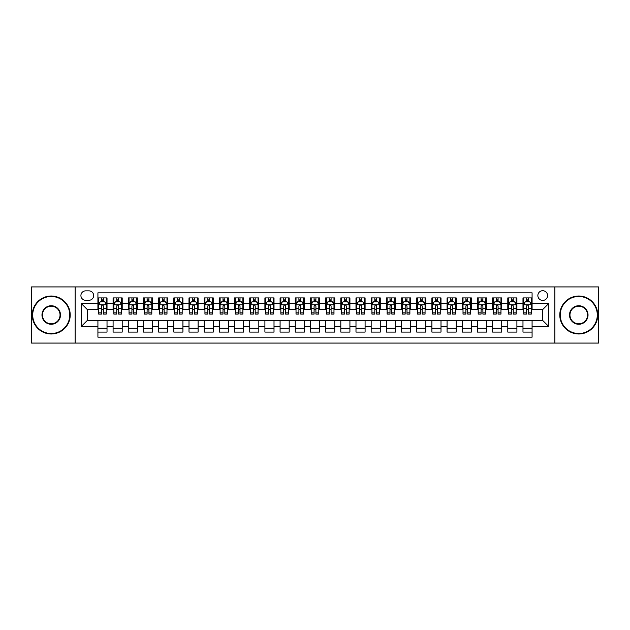 <?xml version="1.0" encoding="UTF-8"?>
<svg xmlns="http://www.w3.org/2000/svg" width="630" height="630" viewBox="0 0 630 630"><rect width="100%" height="100%" fill="white"/><g stroke="black" fill="none" stroke-linecap="round" stroke-linejoin="round"><path stroke-width="0.94" d="M542.713 290.714A4.859 4.859 0 0 0 537.855 295.572A4.859 4.859 0 0 0 542.713 300.423A4.859 4.859 0 0 0 547.572 295.572A4.859 4.859 0 0 0 542.713 290.714M554.857 343.082L598.5 343.082L598.5 286.918L554.857 286.918L554.857 343.082L75.143 343.082L75.143 286.918L31.5 286.918L31.5 343.082L75.143 343.082M532.082 297.919L522.979 297.919L522.979 303.463L516.907 303.463L516.907 309.535L522.979 309.535L522.979 303.463M516.907 303.463L516.907 297.919L507.796 297.919L507.796 303.463L501.724 303.463L501.724 309.535L507.796 309.535L507.796 303.463M501.724 303.463L501.724 297.919L492.613 297.919L492.613 303.463L486.541 303.463L486.541 309.535L492.613 309.535L492.613 303.463M486.541 303.463L486.541 297.919L477.438 297.919L477.438 303.463L471.358 303.463L471.358 309.535L477.438 309.535L477.438 303.463M471.358 303.463L471.358 297.919L462.255 297.919L462.255 303.463L456.183 303.463L456.183 309.535L462.255 309.535L462.255 303.463M456.183 303.463L456.183 297.919L447.072 297.919L447.072 303.463L441 303.463L441 309.535L447.072 309.535L447.072 303.463M441 303.463L441 297.919L431.889 297.919L431.889 303.463L425.817 303.463L425.817 309.535L431.889 309.535L431.889 303.463M425.817 303.463L425.817 297.919L416.713 297.919L416.713 303.463L410.642 303.463L410.642 309.535L416.713 309.535L416.713 303.463M410.642 303.463L410.642 297.919L401.53 297.919L401.53 303.463L395.459 303.463L395.459 309.535L401.53 309.535L401.53 303.463M395.459 303.463L395.459 297.919L386.348 297.919L386.348 303.463L380.276 303.463L380.276 309.535L386.348 309.535L386.348 303.463M380.276 303.463L380.276 297.919L371.172 297.919L371.172 303.463L365.093 303.463L365.093 309.535L371.172 309.535L371.172 303.463M365.093 303.463L365.093 297.919L355.989 297.919L355.989 303.463L349.918 303.463L349.918 309.535L355.989 309.535L355.989 303.463M349.918 303.463L349.918 297.919L340.806 297.919L340.806 303.463L334.735 303.463L334.735 309.535L340.806 309.535L340.806 303.463M334.735 303.463L334.735 297.919L325.623 297.919L325.623 303.463L319.552 303.463L319.552 309.535L325.623 309.535L325.623 303.463M319.552 303.463L319.552 297.919L310.448 297.919L310.448 303.463L304.377 303.463L304.377 309.535L310.448 309.535L310.448 303.463M304.377 303.463L304.377 297.919L295.265 297.919L295.265 303.463L289.194 303.463L289.194 309.535L295.265 309.535L295.265 303.463M289.194 303.463L289.194 297.919L280.082 297.919L280.082 303.463L274.011 303.463L274.011 309.535L280.082 309.535L280.082 303.463M274.011 303.463L274.011 297.919L264.907 297.919L264.907 303.463L258.828 303.463L258.828 309.535L264.907 309.535L264.907 303.463M258.828 303.463L258.828 297.919L249.724 297.919L249.724 303.463L243.652 303.463L243.652 309.535L249.724 309.535L249.724 303.463M243.652 303.463L243.652 297.919L234.541 297.919L234.541 303.463L228.47 303.463L228.47 309.535L234.541 309.535L234.541 303.463M228.47 303.463L228.47 297.919L219.358 297.919L219.358 303.463L213.286 303.463L213.286 309.535L219.358 309.535L219.358 303.463M213.286 303.463L213.286 297.919L204.183 297.919L204.183 303.463L198.111 303.463L198.111 309.535L204.183 309.535L204.183 303.463M198.111 303.463L198.111 297.919L189 297.919L189 303.463L182.928 303.463L182.928 309.535L189 309.535L189 303.463M182.928 303.463L182.928 297.919L173.817 297.919L173.817 303.463L167.745 303.463L167.745 309.535L173.817 309.535L173.817 303.463M167.745 303.463L167.745 297.919L158.642 297.919L158.642 303.463L152.562 303.463L152.562 309.535L158.642 309.535L158.642 303.463M152.562 303.463L152.562 297.919L143.459 297.919L143.459 303.463L137.387 303.463L137.387 309.535L143.459 309.535L143.459 303.463M137.387 303.463L137.387 297.919L128.276 297.919L128.276 303.463L122.204 303.463L122.204 309.535L128.276 309.535L128.276 303.463M122.204 303.463L122.204 297.919L113.093 297.919L113.093 309.535L107.021 309.535L107.021 297.919L97.918 297.919M97.918 332.081L107.021 332.081L107.021 320.465L113.093 320.465L113.093 332.081L122.204 332.081L122.204 320.465L128.276 320.465L128.276 326.537L122.204 326.537M128.276 326.537L128.276 332.081L137.387 332.081L137.387 320.465L143.459 320.465L143.459 326.537L137.387 326.537M143.459 326.537L143.459 332.081L152.562 332.081L152.562 320.465L158.642 320.465L158.642 326.537L152.562 326.537M158.642 326.537L158.642 332.081L167.745 332.081L167.745 320.465L173.817 320.465L173.817 326.537L167.745 326.537M173.817 326.537L173.817 332.081L182.928 332.081L182.928 320.465L189 320.465L189 326.537L182.928 326.537M189 326.537L189 332.081L198.111 332.081L198.111 320.465L204.183 320.465L204.183 326.537L198.111 326.537M204.183 326.537L204.183 332.081L213.286 332.081L213.286 320.465L219.358 320.465L219.358 326.537L213.286 326.537M219.358 326.537L219.358 332.081L228.47 332.081L228.47 320.465L234.541 320.465L234.541 326.537L228.47 326.537M234.541 326.537L234.541 332.081L243.652 332.081L243.652 320.465L249.724 320.465L249.724 326.537L243.652 326.537M249.724 326.537L249.724 332.081L258.828 332.081L258.828 320.465L264.907 320.465L264.907 326.537L258.828 326.537M264.907 326.537L264.907 332.081L274.011 332.081L274.011 320.465L280.082 320.465L280.082 326.537L274.011 326.537M280.082 326.537L280.082 332.081L289.194 332.081L289.194 320.465L295.265 320.465L295.265 326.537L289.194 326.537M295.265 326.537L295.265 332.081L304.377 332.081L304.377 320.465L310.448 320.465L310.448 326.537L304.377 326.537M310.448 326.537L310.448 332.081L319.552 332.081L319.552 320.465L325.623 320.465L325.623 326.537L319.552 326.537M325.623 326.537L325.623 332.081L334.735 332.081L334.735 320.465L340.806 320.465L340.806 326.537L334.735 326.537M340.806 326.537L340.806 332.081L349.918 332.081L349.918 320.465L355.989 320.465L355.989 326.537L349.918 326.537M355.989 326.537L355.989 332.081L365.093 332.081L365.093 320.465L371.172 320.465L371.172 326.537L365.093 326.537M371.172 326.537L371.172 332.081L380.276 332.081L380.276 320.465L386.348 320.465L386.348 326.537L380.276 326.537M386.348 326.537L386.348 332.081L395.459 332.081L395.459 320.465L401.53 320.465L401.53 326.537L395.459 326.537M401.53 326.537L401.53 332.081L410.642 332.081L410.642 320.465L416.713 320.465L416.713 326.537L410.642 326.537M416.713 326.537L416.713 332.081L425.817 332.081L425.817 320.465L431.889 320.465L431.889 326.537L425.817 326.537M431.889 326.537L431.889 332.081L441 332.081L441 320.465L447.072 320.465L447.072 326.537L441 326.537M447.072 326.537L447.072 332.081L456.183 332.081L456.183 320.465L462.255 320.465L462.255 326.537L456.183 326.537M462.255 326.537L462.255 332.081L471.358 332.081L471.358 320.465L477.438 320.465L477.438 326.537L471.358 326.537M477.438 326.537L477.438 332.081L486.541 332.081L486.541 320.465L492.613 320.465L492.613 326.537L486.541 326.537M492.613 326.537L492.613 332.081L501.724 332.081L501.724 320.465L507.796 320.465L507.796 326.537L501.724 326.537M507.796 326.537L507.796 332.081L516.907 332.081L516.907 320.465L522.979 320.465L522.979 326.537L516.907 326.537M85.617 300.274L88.956 300.274A4.709 4.709 0 0 0 93.665 295.572A4.709 4.709 0 0 0 88.956 290.863L85.617 290.863A4.709 4.709 0 0 0 80.916 295.572A4.709 4.709 0 0 0 85.617 300.274M554.857 286.918L75.143 286.918M532.082 303.463L532.082 292.84L97.918 292.84L97.918 309.535L87.287 309.535L87.287 320.465L97.918 320.465L97.918 337.16L532.082 337.16L532.082 320.465L542.713 320.465L542.713 309.535L532.082 309.535L532.082 303.463L548.785 303.463L548.785 326.537L532.082 326.537M97.918 326.537L81.215 326.537L81.215 303.463L97.918 303.463M522.979 326.537L522.979 332.081L532.082 332.081M97.918 301.715L98.674 301.715M101.556 301.715L103.383 301.715M106.265 301.715L107.021 301.715M97.918 309.385L98.674 309.385M101.556 309.385L103.383 309.385M106.265 309.385L107.021 309.385M97.918 320.615L107.021 320.615M97.918 328.285L107.021 328.285M113.093 309.385L113.857 309.385M116.739 309.385L118.558 309.385M121.448 309.385L122.204 309.385M113.093 301.715L113.857 301.715M116.739 301.715L118.558 301.715M121.448 301.715L122.204 301.715M113.093 320.615L122.204 320.615M113.093 328.285L122.204 328.285M128.276 320.615L137.387 320.615M128.276 328.285L137.387 328.285M128.276 301.715L129.04 301.715M131.922 301.715L133.741 301.715M136.623 301.715L137.387 301.715M128.276 309.385L129.04 309.385M131.922 309.385L133.741 309.385M136.623 309.385L137.387 309.385M143.459 320.615L152.562 320.615M143.459 328.285L152.562 328.285M143.459 301.715L144.215 301.715M147.105 301.715L148.924 301.715M151.806 301.715L152.562 301.715M143.459 309.385L144.215 309.385M147.105 309.385L148.924 309.385M151.806 309.385L152.562 309.385M158.642 320.615L167.745 320.615M158.642 328.285L167.745 328.285M158.642 301.715L159.398 301.715M162.28 301.715L164.107 301.715M166.989 301.715L167.745 301.715M158.642 309.385L159.398 309.385M162.28 309.385L164.107 309.385M166.989 309.385L167.745 309.385M173.817 320.615L182.928 320.615M173.817 328.285L182.928 328.285M173.817 301.715L174.581 301.715M177.463 301.715L179.282 301.715M182.172 301.715L182.928 301.715M173.817 309.385L174.581 309.385M177.463 309.385L179.282 309.385M182.172 309.385L182.928 309.385M189 320.615L198.111 320.615M189 328.285L198.111 328.285M189 301.715L189.756 301.715M192.646 301.715L194.465 301.715M197.347 301.715L198.111 301.715M189 309.385L189.756 309.385M192.646 309.385L194.465 309.385M197.347 309.385L198.111 309.385M204.183 320.615L213.286 320.615M204.183 328.285L213.286 328.285M204.183 301.715L204.939 301.715M207.821 301.715L209.648 301.715M212.53 301.715L213.286 301.715M204.183 309.385L204.939 309.385M207.821 309.385L209.648 309.385M212.53 309.385L213.286 309.385M219.358 320.615L228.47 320.615M219.358 328.285L228.47 328.285M219.358 301.715L220.122 301.715M223.004 301.715L224.823 301.715M227.714 301.715L228.47 301.715M219.358 309.385L220.122 309.385M223.004 309.385L224.823 309.385M227.714 309.385L228.47 309.385M234.541 320.615L243.652 320.615M234.541 328.285L243.652 328.285M234.541 301.715L235.305 301.715M238.187 301.715L240.006 301.715M242.889 301.715L243.652 301.715M234.541 309.385L235.305 309.385M238.187 309.385L240.006 309.385M242.889 309.385L243.652 309.385M249.724 320.615L258.828 320.615M249.724 328.285L258.828 328.285M249.724 301.715L250.48 301.715M253.362 301.715L255.189 301.715M258.072 301.715L258.828 301.715M249.724 309.385L250.48 309.385M253.362 309.385L255.189 309.385M258.072 309.385L258.828 309.385M264.907 320.615L274.011 320.615M264.907 328.285L274.011 328.285M264.907 301.715L265.663 301.715M268.545 301.715L270.372 301.715M273.255 301.715L274.011 301.715M264.907 309.385L265.663 309.385M268.545 309.385L270.372 309.385M273.255 309.385L274.011 309.385M280.082 320.615L289.194 320.615M280.082 328.285L289.194 328.285M280.082 301.715L280.846 301.715M283.728 301.715L285.548 301.715M288.438 301.715L289.194 301.715M280.082 309.385L280.846 309.385M283.728 309.385L285.548 309.385M288.438 309.385L289.194 309.385M295.265 320.615L304.377 320.615M295.265 328.285L304.377 328.285M295.265 301.715L296.021 301.715M298.911 301.715L300.731 301.715M303.613 301.715L304.377 301.715M295.265 309.385L296.021 309.385M298.911 309.385L300.731 309.385M303.613 309.385L304.377 309.385M310.448 320.615L319.552 320.615M310.448 328.285L319.552 328.285M310.448 301.715L311.204 301.715M314.086 301.715L315.913 301.715M318.796 301.715L319.552 301.715M310.448 309.385L311.204 309.385M314.086 309.385L315.913 309.385M318.796 309.385L319.552 309.385M325.623 320.615L334.735 320.615M325.623 328.285L334.735 328.285M325.623 301.715L326.387 301.715M329.269 301.715L331.089 301.715M333.979 301.715L334.735 301.715M325.623 309.385L326.387 309.385M329.269 309.385L331.089 309.385M333.979 309.385L334.735 309.385M340.806 320.615L349.918 320.615M340.806 328.285L349.918 328.285M340.806 301.715L341.562 301.715M344.452 301.715L346.272 301.715M349.154 301.715L349.918 301.715M340.806 309.385L341.562 309.385M344.452 309.385L346.272 309.385M349.154 309.385L349.918 309.385M355.989 320.615L365.093 320.615M355.989 328.285L365.093 328.285M355.989 301.715L356.745 301.715M359.628 301.715L361.455 301.715M364.337 301.715L365.093 301.715M355.989 309.385L356.745 309.385M359.628 309.385L361.455 309.385M364.337 309.385L365.093 309.385M371.172 320.615L380.276 320.615M371.172 328.285L380.276 328.285M371.172 301.715L371.928 301.715M374.811 301.715L376.638 301.715M379.52 301.715L380.276 301.715M371.172 309.385L371.928 309.385M374.811 309.385L376.638 309.385M379.52 309.385L380.276 309.385M386.348 320.615L395.459 320.615M386.348 328.285L395.459 328.285M386.348 301.715L387.111 301.715M389.994 301.715L391.813 301.715M394.695 301.715L395.459 301.715M386.348 309.385L387.111 309.385M389.994 309.385L391.813 309.385M394.695 309.385L395.459 309.385M401.53 320.615L410.642 320.615M401.53 328.285L410.642 328.285M401.53 301.715L402.286 301.715M405.177 301.715L406.996 301.715M409.878 301.715L410.642 301.715M401.53 309.385L402.286 309.385M405.177 309.385L406.996 309.385M409.878 309.385L410.642 309.385M416.713 320.615L425.817 320.615M416.713 328.285L425.817 328.285M416.713 301.715L417.469 301.715M420.352 301.715L422.179 301.715M425.061 301.715L425.817 301.715M416.713 309.385L417.469 309.385M420.352 309.385L422.179 309.385M425.061 309.385L425.817 309.385M431.889 320.615L441 320.615M431.889 328.285L441 328.285M431.889 301.715L432.652 301.715M435.535 301.715L437.354 301.715M440.244 301.715L441 301.715M431.889 309.385L432.652 309.385M435.535 309.385L437.354 309.385M440.244 309.385L441 309.385M447.072 320.615L456.183 320.615M447.072 328.285L456.183 328.285M447.072 301.715L447.828 301.715M450.718 301.715L452.537 301.715M455.419 301.715L456.183 301.715M447.072 309.385L447.828 309.385M450.718 309.385L452.537 309.385M455.419 309.385L456.183 309.385M462.255 320.615L471.358 320.615M462.255 328.285L471.358 328.285M462.255 301.715L463.011 301.715M465.893 301.715L467.72 301.715M470.602 301.715L471.358 301.715M462.255 309.385L463.011 309.385M465.893 309.385L467.72 309.385M470.602 309.385L471.358 309.385M477.438 320.615L486.541 320.615M477.438 328.285L486.541 328.285M477.438 301.715L478.194 301.715M481.076 301.715L482.895 301.715M485.785 301.715L486.541 301.715M477.438 309.385L478.194 309.385M481.076 309.385L482.895 309.385M485.785 309.385L486.541 309.385M492.613 320.615L501.724 320.615M492.613 328.285L501.724 328.285M492.613 301.715L493.377 301.715M496.259 301.715L498.078 301.715M500.96 301.715L501.724 301.715M492.613 309.385L493.377 309.385M496.259 309.385L498.078 309.385M500.96 309.385L501.724 309.385M507.796 320.615L516.907 320.615M507.796 328.285L516.907 328.285M507.796 301.715L508.552 301.715M511.442 301.715L513.261 301.715M516.143 301.715L516.907 301.715M507.796 309.385L508.552 309.385M511.442 309.385L513.261 309.385M516.143 309.385L516.907 309.385M522.979 320.615L532.082 320.615M522.979 328.285L532.082 328.285M522.979 301.715L523.735 301.715M526.617 301.715L528.444 301.715M531.326 301.715L532.082 301.715M522.979 309.385L523.735 309.385M526.617 309.385L528.444 309.385M531.326 309.385L532.082 309.385M87.287 309.535L81.215 303.463M87.287 320.465L81.215 326.537M548.785 303.463L542.713 309.535M548.785 326.537L542.713 320.465M103.383 299.896L101.556 299.896M106.265 312.85L103.383 312.85L103.383 314.086L106.265 314.086L106.265 304.825L104.745 301.794L100.194 301.794L98.674 304.825L98.674 314.086L101.556 314.086L101.556 312.85L98.674 312.85M98.674 304.825L98.674 297.919M106.265 304.825L106.265 297.919M101.556 301.794L101.556 297.919M103.383 297.919L103.383 301.794M103.383 312.85L103.383 305.967C102.777 304.794 102.17 304.794 101.556 305.967L101.556 312.85M51.235 296.478A18.522 18.522 0 0 0 32.713 315A18.522 18.522 0 0 0 51.235 333.522A18.522 18.522 0 0 0 69.757 315A18.522 18.522 0 0 0 51.235 296.478M51.235 333.979A18.979 18.979 0 0 1 32.256 315A18.979 18.979 0 0 1 51.235 296.021A18.979 18.979 0 0 1 70.213 315A18.979 18.979 0 0 1 51.235 333.979M51.235 305.739A9.261 9.261 0 0 1 60.496 315A9.261 9.261 0 0 1 51.235 324.261A9.261 9.261 0 0 1 41.974 315A9.261 9.261 0 0 1 51.235 305.739M51.235 323.804A8.804 8.804 0 0 0 60.039 315A8.804 8.804 0 0 0 51.235 306.196A8.804 8.804 0 0 0 42.431 315A8.804 8.804 0 0 0 51.235 323.804M578.765 296.478A18.522 18.522 0 0 0 560.243 315A18.522 18.522 0 0 0 578.765 333.522A18.522 18.522 0 0 0 597.287 315A18.522 18.522 0 0 0 578.765 296.478M578.765 333.979A18.979 18.979 0 0 1 559.787 315A18.979 18.979 0 0 1 578.765 296.021A18.979 18.979 0 0 1 597.744 315A18.979 18.979 0 0 1 578.765 333.979M578.765 305.739A9.261 9.261 0 0 1 588.026 315A9.261 9.261 0 0 1 578.765 324.261A9.261 9.261 0 0 1 569.504 315A9.261 9.261 0 0 1 578.765 305.739M578.765 323.804A8.804 8.804 0 0 0 587.569 315A8.804 8.804 0 0 0 578.765 306.196A8.804 8.804 0 0 0 569.961 315A8.804 8.804 0 0 0 578.765 323.804M118.558 299.896L116.739 299.896M121.448 312.85L118.558 312.85L118.558 314.086L121.448 314.086L121.448 304.825L119.928 301.794L115.377 301.794L113.857 304.825L113.857 314.086L116.739 314.086L116.739 312.85L113.857 312.85M113.857 304.825L113.857 297.919M121.448 304.825L121.448 297.919M116.739 301.794L116.739 297.919M118.558 297.919L118.558 301.794M118.558 312.85L118.558 305.967C117.952 304.794 117.345 304.794 116.739 305.967L116.739 312.85M133.741 299.896L131.922 299.896M136.623 312.85L133.741 312.85L133.741 314.086L136.623 314.086L136.623 304.825L135.111 301.794L130.552 301.794L129.04 304.825L129.04 314.086L131.922 314.086L131.922 312.85L129.04 312.85M129.04 304.825L129.04 297.919M136.623 304.825L136.623 297.919M131.922 301.794L131.922 297.919M133.741 297.919L133.741 301.794M133.741 312.85L133.741 305.967C133.135 304.794 132.528 304.794 131.922 305.967L131.922 312.85M148.924 299.896L147.105 299.896M151.806 312.85L148.924 312.85L148.924 314.086L151.806 314.086L151.806 304.825L150.286 301.794L145.735 301.794L144.215 304.825L144.215 314.086L147.105 314.086L147.105 312.85L144.215 312.85M144.215 304.825L144.215 297.919M151.806 304.825L151.806 297.919M147.105 301.794L147.105 297.919M148.924 297.919L148.924 301.794M148.924 312.85L148.924 305.967C148.318 304.794 147.711 304.794 147.105 305.967L147.105 312.85M164.107 299.896L162.28 299.896M166.989 312.85L164.107 312.85L164.107 314.086L166.989 314.086L166.989 304.825L165.47 301.794L160.918 301.794L159.398 304.825L159.398 314.086L162.28 314.086L162.28 312.85L159.398 312.85M159.398 304.825L159.398 297.919M166.989 304.825L166.989 297.919M162.28 301.794L162.28 297.919M164.107 297.919L164.107 301.794M164.107 312.85L164.107 305.967C163.501 304.794 162.887 304.794 162.28 305.967L162.28 312.85M179.282 299.896L177.463 299.896M182.172 312.85L179.282 312.85L179.282 314.086L182.172 314.086L182.172 304.825L180.653 301.794L176.093 301.794L174.581 304.825L174.581 314.086L177.463 314.086L177.463 312.85L174.581 312.85M174.581 304.825L174.581 297.919M182.172 304.825L182.172 297.919M177.463 301.794L177.463 297.919M179.282 297.919L179.282 301.794M179.282 312.85L179.282 305.967C178.676 304.794 178.07 304.794 177.463 305.967L177.463 312.85M194.465 299.896L192.646 299.896M197.347 312.85L194.465 312.85L194.465 314.086L197.347 314.086L197.347 304.825L195.828 301.794L191.276 301.794L189.756 304.825L189.756 314.086L192.646 314.086L192.646 312.85L189.756 312.85M189.756 304.825L189.756 297.919M197.347 304.825L197.347 297.919M192.646 301.794L192.646 297.919M194.465 297.919L194.465 301.794M194.465 312.85L194.465 305.967C193.859 304.794 193.252 304.794 192.646 305.967L192.646 312.85M209.648 299.896L207.821 299.896M212.53 312.85L209.648 312.85L209.648 314.086L212.53 314.086L212.53 304.825L211.011 301.794L206.459 301.794L204.939 304.825L204.939 314.086L207.821 314.086L207.821 312.85L204.939 312.85M204.939 304.825L204.939 297.919M212.53 304.825L212.53 297.919M207.821 301.794L207.821 297.919M209.648 297.919L209.648 301.794M209.648 312.85L209.648 305.967C209.042 304.794 208.435 304.794 207.821 305.967L207.821 312.85M224.823 299.896L223.004 299.896M227.714 312.85L224.823 312.85L224.823 314.086L227.714 314.086L227.714 304.825L226.194 301.794L221.642 301.794L220.122 304.825L220.122 314.086L223.004 314.086L223.004 312.85L220.122 312.85M220.122 304.825L220.122 297.919M227.714 304.825L227.714 297.919M223.004 301.794L223.004 297.919M224.823 297.919L224.823 301.794M224.823 312.85L224.823 305.967C224.217 304.794 223.611 304.794 223.004 305.967L223.004 312.85M240.006 299.896L238.187 299.896M242.889 312.85L240.006 312.85L240.006 314.086L242.889 314.086L242.889 304.825L241.377 301.794L236.817 301.794L235.305 304.825L235.305 314.086L238.187 314.086L238.187 312.85L235.305 312.85M235.305 304.825L235.305 297.919M242.889 304.825L242.889 297.919M238.187 301.794L238.187 297.919M240.006 297.919L240.006 301.794M240.006 312.85L240.006 305.967C239.4 304.794 238.794 304.794 238.187 305.967L238.187 312.85M255.189 299.896L253.362 299.896M258.072 312.85L255.189 312.85L255.189 314.086L258.072 314.086L258.072 304.825L256.552 301.794L252 301.794L250.48 304.825L250.48 314.086L253.362 314.086L253.362 312.85L250.48 312.85M250.48 304.825L250.48 297.919M258.072 304.825L258.072 297.919M253.362 301.794L253.362 297.919M255.189 297.919L255.189 301.794M255.189 312.85L255.189 305.967C254.583 304.794 253.977 304.794 253.362 305.967L253.362 312.85M270.372 299.896L268.545 299.896M273.255 312.85L270.372 312.85L270.372 314.086L273.255 314.086L273.255 304.825L271.735 301.794L267.183 301.794L265.663 304.825L265.663 314.086L268.545 314.086L268.545 312.85L265.663 312.85M265.663 304.825L265.663 297.919M273.255 304.825L273.255 297.919M268.545 301.794L268.545 297.919M270.372 297.919L270.372 301.794M270.372 312.85L270.372 305.967C269.766 304.794 269.152 304.794 268.545 305.967L268.545 312.85M285.548 299.896L283.728 299.896M288.438 312.85L285.548 312.85L285.548 314.086L288.438 314.086L288.438 304.825L286.918 301.794L282.358 301.794L280.846 304.825L280.846 314.086L283.728 314.086L283.728 312.85L280.846 312.85M280.846 304.825L280.846 297.919M288.438 304.825L288.438 297.919M283.728 301.794L283.728 297.919M285.548 297.919L285.548 301.794M285.548 312.85L285.548 305.967C284.941 304.794 284.335 304.794 283.728 305.967L283.728 312.85M300.731 299.896L298.911 299.896M303.613 312.85L300.731 312.85L300.731 314.086L303.613 314.086L303.613 304.825L302.093 301.794L297.541 301.794L296.021 304.825L296.021 314.086L298.911 314.086L298.911 312.85L296.021 312.85M296.021 304.825L296.021 297.919M303.613 304.825L303.613 297.919M298.911 301.794L298.911 297.919M300.731 297.919L300.731 301.794M300.731 312.85L300.731 305.967C300.124 304.794 299.518 304.794 298.911 305.967L298.911 312.85M315.913 299.896L314.086 299.896M318.796 312.85L315.913 312.85L315.913 314.086L318.796 314.086L318.796 304.825L317.276 301.794L312.724 301.794L311.204 304.825L311.204 314.086L314.086 314.086L314.086 312.85L311.204 312.85M311.204 304.825L311.204 297.919M318.796 304.825L318.796 297.919M314.086 301.794L314.086 297.919M315.913 297.919L315.913 301.794M315.913 312.85L315.913 305.967C315.307 304.794 314.701 304.794 314.086 305.967L314.086 312.85M331.089 299.896L329.269 299.896M333.979 312.85L331.089 312.85L331.089 314.086L333.979 314.086L333.979 304.825L332.459 301.794L327.907 301.794L326.387 304.825L326.387 314.086L329.269 314.086L329.269 312.85L326.387 312.85M326.387 304.825L326.387 297.919M333.979 304.825L333.979 297.919M329.269 301.794L329.269 297.919M331.089 297.919L331.089 301.794M331.089 312.85L331.089 305.967C330.482 304.794 329.876 304.794 329.269 305.967L329.269 312.85M346.272 299.896L344.452 299.896M349.154 312.85L346.272 312.85L346.272 314.086L349.154 314.086L349.154 304.825L347.642 301.794L343.082 301.794L341.562 304.825L341.562 314.086L344.452 314.086L344.452 312.85L341.562 312.85M341.562 304.825L341.562 297.919M349.154 304.825L349.154 297.919M344.452 301.794L344.452 297.919M346.272 297.919L346.272 301.794M346.272 312.85L346.272 305.967C345.665 304.794 345.059 304.794 344.452 305.967L344.452 312.85M361.455 299.896L359.628 299.896M364.337 312.85L361.455 312.85L361.455 314.086L364.337 314.086L364.337 304.825L362.817 301.794L358.265 301.794L356.745 304.825L356.745 314.086L359.628 314.086L359.628 312.85L356.745 312.85M356.745 304.825L356.745 297.919M364.337 304.825L364.337 297.919M359.628 301.794L359.628 297.919M361.455 297.919L361.455 301.794M361.455 312.85L361.455 305.967C360.848 304.794 360.242 304.794 359.628 305.967L359.628 312.85M376.638 299.896L374.811 299.896M379.52 312.85L376.638 312.85L376.638 314.086L379.52 314.086L379.52 304.825L378 301.794L373.448 301.794L371.928 304.825L371.928 314.086L374.811 314.086L374.811 312.85L371.928 312.85M371.928 304.825L371.928 297.919M379.52 304.825L379.52 297.919M374.811 301.794L374.811 297.919M376.638 297.919L376.638 301.794M376.638 312.85L376.638 305.967C376.031 304.794 375.417 304.794 374.811 305.967L374.811 312.85M391.813 299.896L389.994 299.896M394.695 312.85L391.813 312.85L391.813 314.086L394.695 314.086L394.695 304.825L393.183 301.794L388.623 301.794L387.111 304.825L387.111 314.086L389.994 314.086L389.994 312.85L387.111 312.85M387.111 304.825L387.111 297.919M394.695 304.825L394.695 297.919M389.994 301.794L389.994 297.919M391.813 297.919L391.813 301.794M391.813 312.85L391.813 305.967C391.206 304.794 390.6 304.794 389.994 305.967L389.994 312.85M406.996 299.896L405.177 299.896M409.878 312.85L406.996 312.85L406.996 314.086L409.878 314.086L409.878 304.825L408.358 301.794L403.806 301.794L402.286 304.825L402.286 314.086L405.177 314.086L405.177 312.85L402.286 312.85M402.286 304.825L402.286 297.919M409.878 304.825L409.878 297.919M405.177 301.794L405.177 297.919M406.996 297.919L406.996 301.794M406.996 312.85L406.996 305.967C406.389 304.794 405.783 304.794 405.177 305.967L405.177 312.85M422.179 299.896L420.352 299.896M425.061 312.85L422.179 312.85L422.179 314.086L425.061 314.086L425.061 304.825L423.541 301.794L418.989 301.794L417.469 304.825L417.469 314.086L420.352 314.086L420.352 312.85L417.469 312.85M417.469 304.825L417.469 297.919M425.061 304.825L425.061 297.919M420.352 301.794L420.352 297.919M422.179 297.919L422.179 301.794M422.179 312.85L422.179 305.967C421.572 304.794 420.966 304.794 420.352 305.967L420.352 312.85M437.354 299.896L435.535 299.896M440.244 312.85L437.354 312.85L437.354 314.086L440.244 314.086L440.244 304.825L438.724 301.794L434.172 301.794L432.652 304.825L432.652 314.086L435.535 314.086L435.535 312.85L432.652 312.85M432.652 304.825L432.652 297.919M440.244 304.825L440.244 297.919M435.535 301.794L435.535 297.919M437.354 297.919L437.354 301.794M437.354 312.85L437.354 305.967C436.748 304.794 436.141 304.794 435.535 305.967L435.535 312.85M452.537 299.896L450.718 299.896M455.419 312.85L452.537 312.85L452.537 314.086L455.419 314.086L455.419 304.825L453.907 301.794L449.348 301.794L447.828 304.825L447.828 314.086L450.718 314.086L450.718 312.85L447.828 312.85M447.828 304.825L447.828 297.919M455.419 304.825L455.419 297.919M450.718 301.794L450.718 297.919M452.537 297.919L452.537 301.794M452.537 312.85L452.537 305.967C451.93 304.794 451.324 304.794 450.718 305.967L450.718 312.85M467.72 299.896L465.893 299.896M470.602 312.85L467.72 312.85L467.72 314.086L470.602 314.086L470.602 304.825L469.082 301.794L464.53 301.794L463.011 304.825L463.011 314.086L465.893 314.086L465.893 312.85L463.011 312.85M463.011 304.825L463.011 297.919M470.602 304.825L470.602 297.919M465.893 301.794L465.893 297.919M467.72 297.919L467.72 301.794M467.72 312.85L467.72 305.967C467.113 304.794 466.507 304.794 465.893 305.967L465.893 312.85M482.895 299.896L481.076 299.896M485.785 312.85L482.895 312.85L482.895 314.086L485.785 314.086L485.785 304.825L484.265 301.794L479.713 301.794L478.194 304.825L478.194 314.086L481.076 314.086L481.076 312.85L478.194 312.85M478.194 304.825L478.194 297.919M485.785 304.825L485.785 297.919M481.076 301.794L481.076 297.919M482.895 297.919L482.895 301.794M482.895 312.85L482.895 305.967C482.289 304.794 481.682 304.794 481.076 305.967L481.076 312.85M498.078 299.896L496.259 299.896M500.96 312.85L498.078 312.85L498.078 314.086L500.96 314.086L500.96 304.825L499.448 301.794L494.889 301.794L493.377 304.825L493.377 314.086L496.259 314.086L496.259 312.85L493.377 312.85M493.377 304.825L493.377 297.919M500.96 304.825L500.96 297.919M496.259 301.794L496.259 297.919M498.078 297.919L498.078 301.794M498.078 312.85L498.078 305.967C497.472 304.794 496.865 304.794 496.259 305.967L496.259 312.85M513.261 299.896L511.442 299.896M516.143 312.85L513.261 312.85L513.261 314.086L516.143 314.086L516.143 304.825L514.623 301.794L510.072 301.794L508.552 304.825L508.552 314.086L511.442 314.086L511.442 312.85L508.552 312.85M508.552 304.825L508.552 297.919M516.143 304.825L516.143 297.919M511.442 301.794L511.442 297.919M513.261 297.919L513.261 301.794M513.261 312.85L513.261 305.967C512.655 304.794 512.048 304.794 511.442 305.967L511.442 312.85M528.444 299.896L526.617 299.896M531.326 312.85L528.444 312.85L528.444 314.086L531.326 314.086L531.326 304.825L529.806 301.794L525.255 301.794L523.735 304.825L523.735 314.086L526.617 314.086L526.617 312.85L523.735 312.85M523.735 304.825L523.735 297.919M531.326 304.825L531.326 297.919M526.617 301.794L526.617 297.919M528.444 297.919L528.444 301.794M528.444 312.85L528.444 305.967C527.838 304.794 527.231 304.794 526.617 305.967L526.617 312.85M113.093 326.537L107.021 326.537M113.093 303.463L107.021 303.463M106.226 304.755L98.713 304.755M98.674 302.628L99.776 302.628M105.163 302.628L106.265 302.628M101.556 308.346L98.674 308.346M106.265 308.346L103.383 308.346M103.383 300.864L101.556 300.864M121.409 304.755L113.896 304.755M113.857 302.628L114.959 302.628M120.346 302.628L121.448 302.628M116.739 308.346L113.857 308.346M121.448 308.346L118.558 308.346M118.558 300.864L116.739 300.864M136.592 304.755L129.071 304.755M129.04 302.628L130.134 302.628M135.529 302.628L136.623 302.628M131.922 308.346L129.04 308.346M136.623 308.346L133.741 308.346M133.741 300.864L131.922 300.864M151.767 304.755L144.254 304.755M144.215 302.628L145.317 302.628M150.704 302.628L151.806 302.628M147.105 308.346L144.215 308.346M151.806 308.346L148.924 308.346M148.924 300.864L147.105 300.864M166.95 304.755L159.437 304.755M159.398 302.628L160.5 302.628M165.887 302.628L166.989 302.628M162.28 308.346L159.398 308.346M166.989 308.346L164.107 308.346M164.107 300.864L162.28 300.864M182.133 304.755L174.612 304.755M174.581 302.628L175.675 302.628M181.07 302.628L182.172 302.628M177.463 308.346L174.581 308.346M182.172 308.346L179.282 308.346M179.282 300.864L177.463 300.864M197.308 304.755L189.795 304.755M189.756 302.628L190.858 302.628M196.253 302.628L197.347 302.628M192.646 308.346L189.756 308.346M197.347 308.346L194.465 308.346M194.465 300.864L192.646 300.864M212.491 304.755L204.978 304.755M204.939 302.628L206.041 302.628M211.428 302.628L212.53 302.628M207.821 308.346L204.939 308.346M212.53 308.346L209.648 308.346M209.648 300.864L207.821 300.864M227.674 304.755L220.161 304.755M220.122 302.628L221.225 302.628M226.611 302.628L227.714 302.628M223.004 308.346L220.122 308.346M227.714 308.346L224.823 308.346M224.823 300.864L223.004 300.864M242.857 304.755L235.336 304.755M235.305 302.628L236.4 302.628M241.794 302.628L242.889 302.628M238.187 308.346L235.305 308.346M242.889 308.346L240.006 308.346M240.006 300.864L238.187 300.864M258.032 304.755L250.519 304.755M250.48 302.628L251.583 302.628M256.969 302.628L258.072 302.628M253.362 308.346L250.48 308.346M258.072 308.346L255.189 308.346M255.189 300.864L253.362 300.864M273.215 304.755L265.702 304.755M265.663 302.628L266.766 302.628M272.152 302.628L273.255 302.628M268.545 308.346L265.663 308.346M273.255 308.346L270.372 308.346M270.372 300.864L268.545 300.864M288.398 304.755L280.878 304.755M280.846 302.628L281.941 302.628M287.335 302.628L288.438 302.628M283.728 308.346L280.846 308.346M288.438 308.346L285.548 308.346M285.548 300.864L283.728 300.864M303.573 304.755L296.061 304.755M296.021 302.628L297.124 302.628M302.51 302.628L303.613 302.628M298.911 308.346L296.021 308.346M303.613 308.346L300.731 308.346M300.731 300.864L298.911 300.864M318.756 304.755L311.244 304.755M311.204 302.628L312.307 302.628M317.693 302.628L318.796 302.628M314.086 308.346L311.204 308.346M318.796 308.346L315.913 308.346M315.913 300.864L314.086 300.864M333.939 304.755L326.427 304.755M326.387 302.628L327.49 302.628M332.876 302.628L333.979 302.628M329.269 308.346L326.387 308.346M333.979 308.346L331.089 308.346M331.089 300.864L329.269 300.864M349.122 304.755L341.602 304.755M341.562 302.628L342.665 302.628M348.059 302.628L349.154 302.628M344.452 308.346L341.562 308.346M349.154 308.346L346.272 308.346M346.272 300.864L344.452 300.864M364.298 304.755L356.785 304.755M356.745 302.628L357.848 302.628M363.234 302.628L364.337 302.628M359.628 308.346L356.745 308.346M364.337 308.346L361.455 308.346M361.455 300.864L359.628 300.864M379.481 304.755L371.968 304.755M371.928 302.628L373.031 302.628M378.417 302.628L379.52 302.628M374.811 308.346L371.928 308.346M379.52 308.346L376.638 308.346M376.638 300.864L374.811 300.864M394.663 304.755L387.143 304.755M387.111 302.628L388.206 302.628M393.6 302.628L394.695 302.628M389.994 308.346L387.111 308.346M394.695 308.346L391.813 308.346M391.813 300.864L389.994 300.864M409.839 304.755L402.326 304.755M402.286 302.628L403.389 302.628M408.776 302.628L409.878 302.628M405.177 308.346L402.286 308.346M409.878 308.346L406.996 308.346M406.996 300.864L405.177 300.864M425.022 304.755L417.509 304.755M417.469 302.628L418.572 302.628M423.959 302.628L425.061 302.628M420.352 308.346L417.469 308.346M425.061 308.346L422.179 308.346M422.179 300.864L420.352 300.864M440.205 304.755L432.692 304.755M432.652 302.628L433.747 302.628M439.141 302.628L440.244 302.628M435.535 308.346L432.652 308.346M440.244 308.346L437.354 308.346M437.354 300.864L435.535 300.864M455.388 304.755L447.867 304.755M447.828 302.628L448.93 302.628M454.324 302.628L455.419 302.628M450.718 308.346L447.828 308.346M455.419 308.346L452.537 308.346M452.537 300.864L450.718 300.864M470.563 304.755L463.05 304.755M463.011 302.628L464.113 302.628M469.5 302.628L470.602 302.628M465.893 308.346L463.011 308.346M470.602 308.346L467.72 308.346M467.72 300.864L465.893 300.864M485.746 304.755L478.233 304.755M478.194 302.628L479.296 302.628M484.683 302.628L485.785 302.628M481.076 308.346L478.194 308.346M485.785 308.346L482.895 308.346M482.895 300.864L481.076 300.864M500.929 304.755L493.408 304.755M493.377 302.628L494.471 302.628M499.866 302.628L500.96 302.628M496.259 308.346L493.377 308.346M500.96 308.346L498.078 308.346M498.078 300.864L496.259 300.864M516.104 304.755L508.591 304.755M508.552 302.628L509.654 302.628M515.041 302.628L516.143 302.628M511.442 308.346L508.552 308.346M516.143 308.346L513.261 308.346M513.261 300.864L511.442 300.864M531.287 304.755L523.774 304.755M523.735 302.628L524.837 302.628M530.224 302.628L531.326 302.628M526.617 308.346L523.735 308.346M531.326 308.346L528.444 308.346M528.444 300.864L526.617 300.864"/></g></svg>

